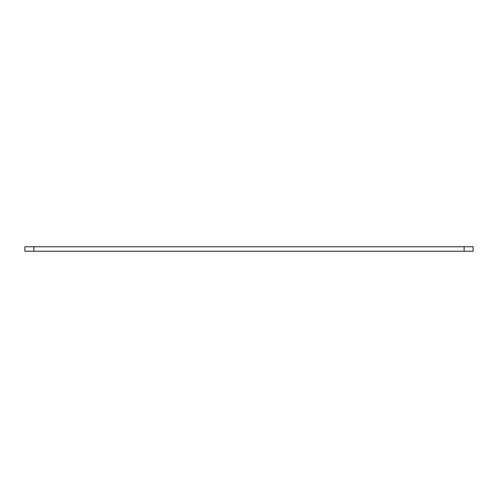 <?xml version="1.0" encoding="UTF-8"?>
<svg xmlns="http://www.w3.org/2000/svg" width="498" height="498" viewBox="0 0 498 498"><rect width="100%" height="100%" fill="white"/><g stroke="black" fill="none" stroke-linecap="round" stroke-linejoin="round"><path stroke-width="0.75" d="M33.864 246.759L24.9 246.759L24.9 251.241L473.1 251.241L473.1 246.759L33.864 246.759L33.864 251.241M464.136 246.759L464.136 251.241"/></g></svg>
